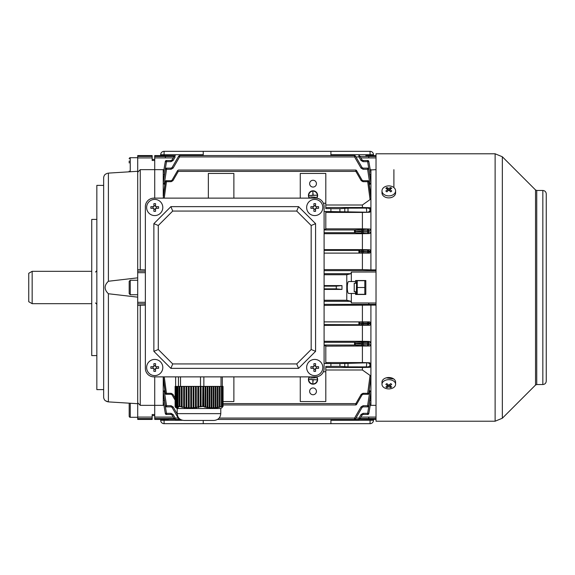 <?xml version="1.0" encoding="UTF-8"?>
<svg xmlns="http://www.w3.org/2000/svg" width="575" height="575" viewBox="0 0 575 575"><rect width="100%" height="100%" fill="white"/><g stroke="black" fill="none" stroke-linecap="round" stroke-linejoin="round"><path stroke-width="0.86" d="M354.229 291.755L354.229 283.245L354.229 291.755L356.27 291.755M322.819 367.511A8.086 8.086 0 0 0 314.733 359.425A8.086 8.086 0 0 0 306.647 367.511A8.086 8.086 0 0 0 314.733 375.597A8.086 8.086 0 0 0 322.819 367.511M310.902 366.678A13.239 6.62 90 0 0 310.888 367.511A13.239 6.62 90 0 0 310.902 368.345L313.9 368.345L313.9 371.342A13.239 6.62 -0 0 0 315.574 371.342L315.574 368.345L318.572 368.345A13.239 6.62 -90 0 0 318.586 367.511A13.239 6.62 -90 0 0 318.572 366.678L315.574 366.678L315.574 363.673A13.239 6.62 180 0 0 313.9 363.673L313.9 366.678L310.902 366.678M316.552 366.678L316.552 368.345M315.574 369.323L313.9 369.323M312.922 368.345L312.922 366.678M313.9 365.693L315.574 365.693M395.593 384.287L395.593 382.131A6.807 4.614 180 0 0 391.395 377.868A6.807 4.614 180 0 0 383.971 378.868A6.807 4.614 180 0 0 381.98 382.131L381.98 384.287A6.807 4.614 180 0 0 383.971 387.557A6.807 4.614 180 0 0 393.602 387.557A6.807 4.614 180 0 0 395.593 384.287A6.807 4.614 180 0 0 393.602 381.024A6.807 4.614 180 0 0 383.971 381.024A6.807 4.614 180 0 0 381.98 384.287M385.839 386.874A10.824 8.546 85.6 0 0 386.364 387.255A10.824 8.546 85.6 0 0 386.903 387.593A11.04 5.736 -55.9 0 0 388.786 386.695A11.04 5.736 55.9 0 0 390.677 387.593A10.824 8.546 -85.6 0 0 391.733 386.874A11.04 5.736 -124.1 0 1 389.843 385.976A11.04 5.736 -55.9 0 0 391.733 384.316A10.824 1.2 -142 0 1 391.216 383.963A10.824 1.2 -142 0 1 390.677 383.597A11.04 5.736 124.1 0 1 388.786 385.257A11.04 5.736 -124.1 0 1 386.903 383.597A10.824 1.2 142 0 1 385.839 384.316A11.04 5.736 55.9 0 0 387.73 385.976A11.04 5.736 124.1 0 1 385.839 386.874M389.843 384.387L389.843 385.976M389.843 384.718L389.843 385.537M390.073 386.113L390.677 387.593M388.786 385.257L388.786 386.695M388.168 384.768L387.73 385.537M387.5 386.113L386.903 387.593M387.73 384.387L387.73 385.976M162.804 367.511A8.086 8.086 0 0 0 154.718 359.425A8.086 8.086 0 0 0 146.632 367.511A8.086 8.086 0 0 0 154.718 375.597A8.086 8.086 0 0 0 162.804 367.511M150.887 366.678A13.239 6.62 90 0 0 150.873 367.511A13.239 6.62 90 0 0 150.887 368.345L153.884 368.345L153.884 371.342A13.239 6.62 -0 0 0 155.552 371.342L155.552 368.345L158.556 368.345A13.239 6.62 -90 0 0 158.571 367.511A13.239 6.62 -90 0 0 158.556 366.678L155.552 366.678L155.552 363.673A13.239 6.62 180 0 0 153.884 363.673L153.884 366.678L150.887 366.678M156.529 366.678L156.529 368.345M155.552 369.323L153.884 369.323M152.907 368.345L152.907 366.678M153.884 365.693L155.552 365.693M373.47 419.427L373.47 420.282A3.407 3.407 0 0 1 370.063 423.682L164.083 423.682A3.407 3.407 0 0 1 160.677 420.282L160.677 419.427M330.905 423.682L330.905 419.427M203.234 420.447L203.234 423.682M160.677 155.573L160.677 154.718A3.407 3.407 0 0 1 164.083 151.318L370.063 151.318A3.407 3.407 0 0 1 373.47 154.718L373.47 155.573M203.234 151.318L203.234 155.573M330.905 155.573L330.905 151.318M322.819 207.489A8.086 8.086 0 0 0 314.733 199.403A8.086 8.086 0 0 0 306.647 207.489A8.086 8.086 0 0 0 314.733 215.575A8.086 8.086 0 0 0 322.819 207.489M310.902 206.655A13.239 6.62 90 0 0 310.888 207.489A13.239 6.62 90 0 0 310.902 208.322L313.9 208.322L313.9 211.327A13.239 6.62 -0 0 0 315.574 211.327L315.574 208.322L318.572 208.322A13.239 6.62 -90 0 0 318.586 207.489A13.239 6.62 -90 0 0 318.572 206.655L315.574 206.655L315.574 203.658A13.239 6.62 180 0 0 313.9 203.658L313.9 206.655L310.902 206.655M316.552 206.655L316.552 208.322M315.574 209.307L313.9 209.307M312.922 208.322L312.922 206.655M313.9 205.678L315.574 205.678M137.698 417.299L130.252 417.299A1.064 1.064 0 0 1 129.188 416.235L129.188 403.894A1.064 1.064 0 0 1 129.454 403.19M357.248 287.5L357.248 280.693L364.83 280.693L364.83 294.307L357.248 294.307L357.248 287.5L364.83 287.5M356.644 294.307L356.27 293.674L356.644 280.693M356.802 282.382L356.68 283.245M356.68 291.755L356.809 292.632M381.98 190.886L381.98 192.877A6.807 5.003 0 0 0 386.184 197.498A6.807 5.003 0 0 0 393.602 196.413A6.807 5.003 0 0 0 395.593 192.877L395.593 190.886A6.807 5.003 0 0 0 393.602 187.349A6.807 5.003 0 0 0 383.971 187.349A6.807 5.003 0 0 0 381.98 190.886A6.807 5.003 0 0 0 383.971 194.429A6.807 5.003 0 0 0 393.602 194.429A6.807 5.003 0 0 0 395.593 190.886M385.839 191.072A10.824 0.517 37.8 0 1 386.364 191.453A10.824 0.517 37.8 0 1 386.903 191.849A11.04 5.29 -53.7 0 1 388.786 190.109A11.04 5.29 53.7 0 1 390.677 191.849A10.824 0.517 -37.8 0 1 391.733 191.072A11.04 5.29 -126.3 0 0 389.843 189.333A11.04 5.29 -53.7 0 1 391.733 188.298A10.824 8.474 -100.3 0 0 391.216 187.888A10.824 8.474 -100.3 0 0 390.677 187.515A11.04 5.29 126.3 0 0 388.786 188.557A11.04 5.29 -126.3 0 0 386.903 187.515A10.824 8.474 100.3 0 0 385.839 188.298A11.04 5.29 53.7 0 1 387.73 189.333A11.04 5.29 126.3 0 0 385.839 191.072M388.786 190.109L388.786 188.557M389.174 190.426L389.843 189.498M389.943 189.268L390.677 187.515M389.843 191.029L389.843 189.333M387.73 191.029L387.73 189.333M387.73 190.318L387.73 189.498M387.629 189.268L386.903 187.515M387.988 190.124L388.398 190.426M365.808 155.573L376.021 155.573M174.067 156.479L165.485 156.479L165.262 157.909L154.718 157.909L154.718 155.573L174.642 155.753M376.021 157.909L368.884 157.909L368.661 156.479L368.884 157.909L360.899 157.909M360.079 156.479L376.021 156.486M360.079 418.521L376.021 418.514M376.021 419.427L359.504 419.247M168.338 419.427L154.718 419.427L154.718 376.869L154.718 405.353L163.235 405.353L163.235 401.206L165.334 413.497L163.235 400.904L165.312 413.497A1.193 1.193 0 0 0 166.484 414.496L166.498 414.496A1.193 1.193 -90 0 1 165.312 413.497M168.338 419.247L174.642 419.247L168.338 419.247M376.021 417.091L368.884 417.091L368.661 418.521L368.884 417.091L360.899 417.091M174.067 418.521L154.718 418.514M368.661 302.967L368.884 304.348L368.661 302.967L351.339 302.967L351.339 293.458L355.594 293.458L355.594 294.479L365.808 294.479L365.808 280.521L355.594 280.521L355.594 281.542L351.339 281.542L351.339 272.054L376.021 271.997M351.339 272.033L350.908 273.707L346.775 274.735L324.099 274.735M351.339 293.458L348.867 293.458C346.775 293.947 346.768 281.067 348.867 281.542L351.339 281.542M351.339 302.946L350.908 301.293L346.775 300.265L346.775 274.735M346.775 300.265L324.099 300.265M324.099 289.412L341.974 289.412L341.974 285.588L324.099 285.588M355.594 281.542L355.594 283.245M355.594 291.755L355.594 293.458M376.021 405.353L370.911 405.353L370.911 401.206L368.834 413.504L370.904 401.242M324.099 305.375L376.021 305.095M370.911 305.095L370.911 401.206M376.021 269.905L370.911 269.905L370.911 251.857L369.466 253.115M370.271 169.97L376.021 169.647M370.911 169.647L370.911 251.857L363.091 251.419L363.091 250.226L361.028 250.269A1.193 1.035 86.5 0 1 362.056 251.455L360 251.584L358.98 250.391L324.099 250.391M341.974 289.412L336.274 288.858L324.099 288.858M336.274 288.858L336.274 286.142L324.099 286.142M336.274 286.142L341.974 285.588M376.021 304.348L324.099 304.348M362.401 305.375L362.401 321.885L363.091 321.885L324.099 321.885M324.099 325.378L369.869 325.242L367.641 324.774L367.662 323.078L363.091 323.078L363.091 321.885L369.466 321.885M358.865 323.251L358.965 321.885A1.193 1.035 90 0 1 359.993 323.078L358.865 323.251L358.965 324.609L360 323.416L362.056 323.545A1.193 1.035 -86.5 0 1 361.028 324.731L324.099 324.609M362.401 325.378L362.401 341.298L324.099 341.298M354.581 345.036L355.602 343.843L362.056 344.238A1.193 1.035 93.5 0 1 361.028 345.424L354.559 345.036L354.559 342.312L324.099 342.312M354.559 342.312L355.602 343.843M354.581 342.312L367.684 341.881L369.718 341.442L362.401 341.298M354.559 345.036L324.099 345.036M324.099 363.522L325.802 363.522L325.802 345.762L324.099 345.762M369.718 341.442L370.911 342.722L368.863 343.16L368.769 344.368L370.911 344.863L369.905 345.992L325.802 346.15M369.905 345.992L363.091 345.467L363.091 344.281L367.598 344.281L367.598 345.467A1.193 1.179 -77.4 0 0 368.769 344.368L367.598 344.281L367.684 343.074L363.091 343.074L363.091 344.281L362.056 344.238L362.056 343.117L355.602 343.505M369.747 253.115L362.401 253.115L362.401 269.625L370.911 269.905M362.401 269.625L324.099 269.625M361.028 253.115L358.965 253.115L358.865 251.749L362.056 251.922A1.193 1.035 90 0 1 361.028 253.115L363.091 253.115L363.091 251.922L367.662 251.922L367.662 253.115A1.193 1.172 -90 0 0 368.834 251.864L368.812 251.361A1.193 1.172 -101.8 0 0 367.641 250.226L369.869 249.758L370.911 250.916L367.641 251.419L367.641 250.226L363.091 250.226M359.993 251.922A1.193 1.035 90 0 1 358.965 253.115L324.099 253.115M358.865 251.749L358.965 250.391L361.028 250.269M355.602 231.495L354.559 232.688L354.466 231.322L362.056 231.883L362.056 230.762L355.602 231.157L354.581 229.964L361.028 229.576A1.193 1.035 86.5 0 1 362.056 230.762L363.091 230.719L363.091 231.926L367.684 231.926L367.598 230.719L368.769 230.632A1.193 1.179 -102.6 0 0 367.598 229.533L367.598 230.719L363.091 230.719L363.091 229.533L369.905 229.008L370.911 230.137L368.769 230.632L368.863 231.84L370.911 232.278L369.718 233.558L362.401 233.702L362.401 249.622L369.869 249.758M362.401 249.622L324.099 249.622M362.401 233.702L324.099 233.702M369.718 233.558L354.581 232.688M354.559 232.688L324.099 232.688M354.466 231.322L354.559 229.964L324.099 229.964M325.802 205.009L362.401 205.009L362.401 207.51L369.933 207.697L370.911 208.804L369.862 209.092L370.041 210.745L370.911 210.953L369.682 212.261L362.401 212.427L362.401 228.85L369.905 229.008M362.401 228.85L325.802 228.85M324.099 211.478L325.802 211.478L325.802 229.238L324.099 229.238M368.855 181.578L370.911 196.025L368.704 181.578L370.911 198.159L370.077 199.568L367.698 181.686L368.704 181.578A1.021 1.013 -90 0 0 367.698 180.701L367.842 180.701A1.021 1.021 0 0 1 368.855 181.578L368.855 181.578A1.021 1.013 -90 0 0 367.842 180.701L362.99 180.701L362.106 180.191L356.744 170.904L355.875 171.4L178.293 171.4C178.523 169.783 178.523 169.783 178.293 171.4L172.924 180.665L172.04 180.191L177.402 170.904L178.272 171.4M370.911 183.051L369.905 184.266L367.598 169.28L368.769 169.136L370.911 183.051M369.294 184.618L369.905 184.266M313.037 187.062A3.407 3.407 0 0 1 309.63 183.662A3.407 3.407 0 0 1 313.037 180.255A3.407 3.407 0 0 1 316.437 183.662A3.407 3.407 0 0 1 313.037 187.062M323.387 203.234L325.802 203.234L325.802 173.449L300.265 173.449L300.265 198.131M309.343 198.131A4.593 4.593 0 0 1 313.037 190.799A4.593 4.593 0 0 1 316.674 198.195M355.853 171.4L355.659 170.042L178.487 170.042L177.603 170.552M356.744 170.904L362.106 180.191L361.222 180.665L362.99 181.686L362.99 180.701M356.543 170.552A1.021 1.021 0 0 0 355.659 170.042M362.401 205.009L370.077 199.568M163.235 198.159L165.442 181.578L166.448 181.686L164.256 198.131M233.874 198.131L233.874 173.449L208.344 173.449L208.344 198.131M164.845 184.618L163.235 183.051L163.235 196.025L165.298 181.578L163.235 198.131M369.933 367.303L368.367 366.886L347.997 366.864L339.918 366.318L339.918 363.594L369.682 362.739L370.911 364.047L370.041 364.255L369.862 365.908L370.911 366.196L369.933 367.303L362.401 367.49L362.401 369.991L370.077 375.432L370.911 376.841L368.855 393.422A1.021 1.021 0 0 1 367.842 394.299L362.99 394.299L362.106 394.809L356.744 404.096L355.875 403.6L361.222 394.335L362.106 394.809L356.543 404.448L356.744 404.096L355.875 403.6L223.057 403.6M164.256 376.869L166.448 393.314L165.442 393.422L163.235 376.841M368.855 393.422L368.848 393.422A1.021 1.013 90 0 1 367.842 394.299L367.698 394.299A1.021 1.013 90 0 0 368.704 393.422L367.698 393.314L370.077 375.432M362.401 369.991L325.802 369.991M163.235 376.869L163.235 400.904L164.278 399.977L166.506 413.346L165.334 413.497A1.193 1.193 90 0 0 166.506 414.496L171.055 414.496L172.09 415.085A1.193 1.193 0 0 0 172.047 415.028M300.265 376.869L300.265 401.551L325.802 401.551L325.802 366.39L339.918 366.318M313.037 394.745A3.407 3.407 0 0 0 316.437 391.338A3.407 3.407 0 0 0 313.037 387.938A3.407 3.407 0 0 0 309.63 391.338A3.407 3.407 0 0 0 313.037 394.745M309.343 376.869A4.593 4.593 0 0 0 313.037 384.201A4.593 4.593 0 0 0 316.674 376.805M223.057 401.551L233.874 401.551L233.874 376.869M356.543 404.448A1.021 1.021 0 0 1 355.659 404.958L223.057 404.958M355.659 404.958L355.853 403.6M165.298 393.429L165.291 393.422A1.021 1.021 0 0 0 166.304 394.299A1.021 1.013 90 0 1 165.298 393.422L163.235 378.975L165.442 393.422A1.021 1.013 90 0 0 166.448 394.299L171.156 394.299L172.04 394.809L174.908 399.776L172.04 394.809L172.924 394.335L171.156 393.314L171.156 394.299M369.294 390.382L370.911 391.949L368.769 405.864L370.911 393.142L368.863 405.871A1.193 1.193 0 0 1 367.684 406.87L367.684 406.87A1.193 1.186 90 0 0 368.863 405.864L368.863 405.864M163.235 391.949L164.242 390.734L166.549 405.72L165.377 405.864L163.235 391.949M164.845 390.382L164.242 390.734M362.092 415.028A1.193 1.193 0 0 0 362.056 415.085L360 418.65L358.98 418.075L358.865 419.427L354.466 419.427L354.559 418.068L219.132 418.068M217.544 419.427L354.466 419.427A1.193 1.193 0 0 0 355.494 418.83L362.056 407.467L363.091 406.87L367.598 406.87A1.193 1.186 90 0 0 368.769 405.864L367.598 405.72L369.905 390.734M354.581 418.075L355.602 418.65L354.581 418.075L361.028 406.913L362.056 407.467L355.494 418.83M323.387 371.766L325.802 371.766M369.682 212.261L325.802 211.478M325.802 203.234L325.802 208.61L330.905 208.61L330.905 211.406M339.918 211.406L339.918 208.682L347.997 208.136L368.367 208.114L369.933 207.697M362.401 207.51L325.802 207.51M339.918 208.682L330.905 208.682M362.401 212.427L325.802 212.427M370.041 210.745L368.496 211.967M368.367 208.114L369.862 209.092M325.802 363.522L330.905 363.522L330.905 366.318M362.401 367.49L325.802 367.49M362.401 346.15L362.401 362.573L325.802 362.573M369.682 362.739L362.401 362.573M339.918 363.594L330.905 363.594M363.091 168.13L367.598 168.13L367.598 169.28L363.091 169.28L363.091 168.13L362.056 167.533L355.494 156.17L354.559 156.932L179.565 156.925C179.702 155.315 179.702 155.315 179.587 156.932L178.545 156.35L172.09 167.533L178.545 156.35M163.875 169.97L163.235 169.647L163.235 174.096L165.334 161.503L166.506 161.654L164.278 175.023L163.235 174.096L163.235 183.051L165.377 169.136L166.549 169.28L164.242 184.266M355.494 156.17A1.193 1.193 0 0 0 354.466 155.573L179.68 155.573L178.653 156.17M354.559 156.932L354.466 155.573M369.818 175.052L367.641 161.654L368.812 161.503L370.911 174.096L369.869 175.023M368.863 169.129L370.911 181.908L368.769 169.136A1.193 1.186 -90 0 0 367.598 168.13L367.684 168.13A1.193 1.193 0 0 1 368.863 169.129L368.863 169.129A1.193 1.186 -90 0 0 367.684 168.13L367.619 168.13M359.993 156.335L362.056 159.915L361.028 160.468L358.98 156.925L355.939 156.932M175.181 156.932C175.296 155.315 175.296 155.315 175.181 156.932L174.153 156.335L172.09 159.915L174.146 156.35M359.893 156.17A1.193 1.193 0 0 0 358.865 155.573L358.965 156.932L360 156.35M368.834 161.496L370.911 173.794L368.834 161.496A1.193 1.193 -90 0 0 367.641 160.504L367.662 160.504A1.193 1.193 0 0 1 368.834 161.496A1.193 1.193 90 0 0 367.662 160.504L363.091 160.504L362.056 159.915A1.193 1.193 0 0 0 362.092 159.972M163.235 181.908L165.284 169.129L163.235 181.908M163.235 173.794L165.305 161.496L163.235 173.758M175.282 155.573L174.247 156.17L175.282 155.573M180.413 419.427L175.282 419.427L174.247 418.83L175.282 419.427L175.181 418.068L178.207 418.068M179.644 418.873L179.68 419.427L178.653 418.83M370.911 400.904L368.812 413.497A1.193 1.193 0 0 1 367.662 414.496L367.662 414.496A1.193 1.193 90 0 0 368.834 413.497L367.641 413.346L369.869 399.977L370.911 400.904M370.271 405.03L370.911 405.353M368.834 413.497L368.834 413.497A1.193 1.193 -90 0 1 367.641 414.496L363.091 414.496L362.056 415.085L361.028 414.532L358.98 418.075L355.939 418.068M358.865 419.427A1.193 1.193 0 0 0 359.893 418.83L360 418.65M174.153 418.665L172.09 415.085L173.118 414.532L175.181 418.068M163.875 405.03L163.235 405.353M165.284 405.871A1.193 1.193 0 0 0 166.455 406.87A1.193 1.186 90 0 1 165.284 405.864L163.235 393.092L165.377 405.864A1.193 1.186 90 0 0 166.549 406.87L171.055 406.87L172.09 407.467L178.545 418.65L178.897 418.449M369.747 321.885L370.911 323.143L368.834 323.136L368.812 323.639L370.911 324.084L369.869 325.242M154.718 157.909L154.718 198.131L154.718 169.647L163.235 169.647M165.298 181.571L165.291 181.578A1.021 1.021 0 0 1 166.304 180.701L166.448 180.701A1.021 1.013 -90 0 0 165.442 181.578L165.298 181.578A1.021 1.013 -90 0 1 166.304 180.701L171.156 180.701L172.04 180.191L177.402 170.904M172.047 159.972A1.193 1.193 0 0 0 172.09 159.915L171.055 160.504L166.506 160.504A1.193 1.193 -90 0 0 165.334 161.503L165.312 161.503A1.193 1.193 90 0 1 166.484 160.504L171.055 160.504A1.193 1.193 0 0 0 171.127 160.504M173.118 168.087L171.055 169.28L166.549 169.28L166.549 168.13A1.193 1.186 -90 0 0 165.377 169.136L165.284 169.136A1.193 1.186 90 0 1 166.455 168.13L171.055 168.13L172.09 167.533L173.118 168.087L179.565 156.925M173.24 417.091L154.718 417.091M165.485 156.479L154.718 156.486M363.019 160.504A1.193 1.193 0 0 0 363.091 160.504L363.091 161.654L361.028 160.468M361.028 414.532L363.091 413.346L363.091 414.496A1.193 1.193 0 0 0 363.019 414.496M171.127 414.496A1.193 1.193 0 0 0 171.055 414.496L171.055 413.346L166.506 413.346L166.506 414.496M175.159 418.075L174.146 418.65M363.091 169.28L361.028 168.087L362.056 167.533M361.028 341.924A1.193 1.035 86.5 0 1 362.056 343.117L363.091 343.074L363.091 341.881M166.549 406.87L166.549 405.72L171.055 405.72L173.118 406.913L172.09 407.467M175.159 156.925L173.118 160.468L172.09 159.915M363.091 233.119L363.091 231.926L362.056 231.883A1.193 1.035 93.5 0 1 361.028 233.076M369.862 365.908L368.367 366.886M368.496 363.033L370.041 364.255M309.774 376.869A4.255 4.255 0 0 0 313.037 383.863A4.255 4.255 0 0 0 316.272 376.841M315.589 377.732L310.478 378.077L315.589 377.732M309.63 379.435L312.865 379.78L312.865 383.015L313.202 379.78L316.437 379.78L309.63 379.435M309.774 198.131A4.255 4.255 0 0 1 313.037 191.137A4.255 4.255 0 0 1 316.272 198.159M315.589 197.268L310.478 196.923L315.589 197.268M309.63 195.565L312.865 195.22L312.865 191.985L313.202 195.22L316.437 195.22L309.63 195.565M221.857 407.819L223.057 406.367L223.057 386.407L222.611 386.407L222.611 406.396L221.936 406.381L221.936 386.407L221.411 386.407L221.411 406.475L220.893 406.913L221.936 406.381M221.411 406.475L220.06 406.863L220.06 386.407L219.384 386.407L219.384 407.035L218.867 407.503L220.06 406.863M219.384 407.035L218.033 407.344L218.033 386.407L217.357 386.407L217.357 407.467L216.84 407.941L218.033 407.344M217.357 407.467L216.006 407.668L216.006 386.407L215.33 386.407L215.33 407.747L214.813 408.236L216.006 407.668M215.33 407.747L213.979 407.84L213.979 386.407L213.303 386.407L213.303 407.862L212.786 408.358L213.979 407.84M213.303 407.862L211.952 407.855L211.952 386.407L211.277 386.407L211.277 407.819L210.759 408.308L211.952 407.855M211.277 407.819L209.925 407.697L209.925 386.407L209.25 386.407L209.25 407.61L208.732 408.092L209.925 407.697M209.25 407.61L207.906 407.38L207.906 386.407L207.23 386.407L207.23 407.244L206.705 407.711L207.906 407.38M207.23 407.244L205.879 406.92L205.879 386.407L205.203 386.407L205.203 406.741L204.686 407.186L205.879 406.92M205.203 406.741L203.794 406.374L203.794 386.407L202.824 386.407L202.659 406.532L203.794 406.374M202.824 406.396L201.077 406.381L201.077 386.407L200.495 386.407L200.495 376.869M200.201 406.475L198.627 406.863L198.627 386.407L200.201 386.407L200.201 406.475L200.524 406.913L201.307 406.69L201.077 406.381M197.836 407.035L196.269 407.344L196.269 386.407L197.836 386.407L197.836 407.035L198.167 407.503L198.95 407.323L198.627 406.863M195.478 407.467L193.904 407.668L193.904 386.407L195.478 386.407L195.478 407.467L195.809 407.941L196.592 407.812L196.269 407.344M193.121 407.747L191.547 407.84L191.547 386.407L193.121 386.407L193.121 407.747L194.235 408.157L193.904 407.668M190.763 407.862L189.189 407.855L189.189 386.407L190.763 386.407L190.763 407.862L191.877 408.336L191.547 407.84M188.406 407.819L186.832 407.697L186.832 386.407L188.406 386.407L188.406 407.819L188.729 408.308L189.513 408.343L189.189 407.855M186.048 407.61L184.474 407.38L184.474 386.407L186.048 386.407L186.048 407.61L186.372 408.092L187.155 408.178L186.832 407.697M183.684 407.244L182.117 406.92L182.117 386.407L183.684 386.407L183.684 407.244L184.798 407.855L184.474 407.38M181.326 406.741L179.896 406.367L179.896 386.407L181.326 386.407L181.326 406.741L182.44 407.38L182.117 406.92M179.896 406.367L179.788 386.407L179.292 386.407L179.292 406.532L180.083 406.762L179.788 406.374M179.192 406.396L178.121 406.381L178.121 386.407L179.192 386.407L179.292 406.532M177.768 406.475L177.546 386.407L177.768 406.475L178.717 406.69L178.121 406.381M177.431 407.035L177.215 386.407L177.431 407.035L178.387 407.323L177.546 406.863M177.1 407.467L176.877 386.407L177.1 407.467L178.056 407.812L177.215 407.344M176.769 407.747L176.547 386.407L176.769 407.747L177.725 408.157L176.877 407.668M176.439 407.862L176.216 386.407L176.439 407.862L177.395 408.336L176.547 407.84M175.885 407.697L176.101 386.407L176.101 407.819L177.057 408.343L176.216 407.855M175.77 407.61L175.77 386.407L175.885 407.675M175.44 407.244L175.44 386.407L175.548 407.308M175.109 406.741L175.109 386.407L175.217 406.798M222.611 386.407L221.936 386.407M203.967 406.367L203.794 386.407M202.824 386.407L201.077 386.407M207.23 386.407L205.879 386.407M205.203 386.407L203.967 386.407M209.25 386.407L207.906 386.407M211.277 386.407L209.925 386.407M213.303 386.407L211.952 386.407M215.33 386.407L213.979 386.407M217.357 386.407L216.006 386.407M219.384 386.407L218.033 386.407M221.411 386.407L220.06 386.407M200.524 386.407L200.524 406.913M198.167 386.407L198.167 407.503M197.836 386.407L198.627 386.407M195.809 386.407L195.809 407.941M195.478 386.407L196.269 386.407M193.444 386.407L193.444 408.236M193.121 386.407L193.904 386.407M191.087 386.407L191.087 408.358M190.763 386.407L191.547 386.407M188.729 386.407L188.729 408.308M188.406 386.407L189.189 386.407M186.372 386.407L186.372 408.092M186.048 386.407L186.832 386.407M184.014 386.407L184.014 407.711M183.684 386.407L184.474 386.407M181.657 386.407L181.657 407.186M181.326 386.407L182.117 386.407M221.569 406.69L221.569 386.407M219.542 407.323L219.542 386.407M217.515 407.812L217.515 386.407M215.488 408.157L215.488 386.407M213.462 408.336L213.462 386.407M211.435 408.343L211.435 386.407M209.408 408.178L209.408 386.407M207.381 407.855L207.381 386.407M205.361 407.38L205.361 386.407M203.334 406.762L203.334 386.407M223.057 406.367L222.992 386.407M222.611 406.396L222.992 406.374M203.859 386.407L203.859 376.869M212.815 420.447L184 420.447C179.867 420.045 177.596 417.773 177.193 413.641L220.771 413.641C220.369 417.773 218.097 420.045 213.958 420.447L212.815 420.447M220.771 413.641L220.771 408.53L177.193 408.53L177.193 413.641M221.023 386.407L221.023 376.869M222.331 386.407L222.331 376.869M175.634 386.407L175.634 376.869M178.444 386.407L178.444 376.869M180.514 386.407L180.514 376.869M153.87 376.869L315.589 376.869L153.87 376.869A8.51 8.51 0 0 1 145.36 368.359L145.36 206.641L145.36 368.359M324.099 368.359L324.099 206.641L324.099 368.359A8.51 8.51 0 0 1 315.589 376.869M315.589 198.131L153.87 198.131L315.589 198.131A8.51 8.51 0 0 1 324.099 206.641M137.698 403.707L108.402 401.889L105.282 400.703A5.11 5.11 0 0 1 103.651 396.966L103.651 178.034A5.11 5.11 0 0 1 105.282 174.297L107.547 173.226M152.167 159.404L154.718 159.404M103.651 185.416L96.844 185.358L96.844 389.642L103.651 389.584M96.844 219.406L91.734 219.406L91.734 355.594L96.844 355.594M145.36 269.912L137.698 269.625L137.698 155.573L152.167 155.573L152.167 160.482L154.718 160.482M137.698 277.84L108.402 281.254C104.046 285.416 104.046 289.577 108.402 293.746L137.698 297.16M107.511 173.233L105.282 174.297M105.282 400.703L107.518 401.767M108.402 281.254L108.402 173.111L137.698 171.292M154.718 405.353L140.25 405.353L137.698 402.73L137.698 303.816L145.36 303.816M145.36 305.088L137.698 305.375M137.698 269.625L137.698 303.816M154.718 169.647L140.25 169.647L137.698 172.27M137.698 402.73L137.698 419.427L152.167 419.427L152.167 414.518L154.718 414.518M140.25 405.353L140.25 305.088M140.25 269.912L140.25 169.647M28.75 301.71L28.75 273.29L32.157 271.328L32.157 303.672L28.75 301.71M162.804 207.489A8.086 8.086 0 0 0 154.718 199.403A8.086 8.086 0 0 0 146.632 207.489A8.086 8.086 0 0 0 154.718 215.575A8.086 8.086 0 0 0 162.804 207.489M150.887 206.655A13.239 6.62 90 0 0 150.873 207.489A13.239 6.62 90 0 0 150.887 208.322L153.884 208.322L153.884 211.327A13.239 6.62 -0 0 0 155.552 211.327L155.552 208.322L158.556 208.322A13.239 6.62 -90 0 0 158.571 207.489A13.239 6.62 -90 0 0 158.556 206.655L155.552 206.655L155.552 203.658A13.239 6.62 180 0 0 153.884 203.658L153.884 206.655L150.887 206.655M156.529 206.655L156.529 208.322M155.552 209.307L153.884 209.307M152.907 208.322L152.907 206.655M153.884 205.678L155.552 205.678M393.897 169.69L393.897 187.579M129.188 287.5L129.188 281.326L130.252 280.262L130.252 294.738L129.188 293.674L129.188 287.5L129.188 293.674M145.36 206.641A8.51 8.51 0 0 1 153.87 198.131M315.589 351.339L311.168 349.507L296.736 363.939L298.562 368.359L170.89 368.359L153.87 351.339L153.87 223.661L170.89 206.641L298.562 206.641L315.589 223.661L315.589 351.339L298.562 368.359M170.89 368.359L172.723 363.939L158.29 349.507L153.87 351.339M153.87 223.661L158.29 225.493L172.723 211.061L170.89 206.641M298.562 206.641L296.736 211.061L311.168 225.493L315.589 223.661M172.723 363.939L296.736 363.939M311.168 225.493L311.168 349.507M172.723 211.061L296.736 211.061M158.29 225.493L158.29 349.507M386.292 377.84L393.753 378.975M495.118 421.216L495.118 153.784L376.021 153.784L376.021 421.216L495.118 421.216L502.342 418.226L502.342 156.774L535.541 189.973L535.541 385.027L502.342 418.226M546.25 287.047L546.25 381.124C546.049 383.194 544.913 384.33 542.843 384.531L542.843 190.469C544.913 190.67 546.049 191.806 546.25 193.876L546.25 287.047M129.188 162.969L129.188 161M129.188 158.765A1.064 1.064 0 0 1 130.252 157.701L130.252 171.76M129.188 171.106A1.064 1.064 0 0 0 129.454 171.81M137.698 157.701L130.252 157.701M330.905 420.282L370.063 420.282L370.063 419.427M164.083 419.427L164.083 420.282L182.483 420.282M373.47 420.282L370.063 420.282L370.063 423.682M164.083 423.682L164.083 420.282L160.677 420.282M203.234 154.718L164.083 154.718L164.083 155.573M370.063 155.573L370.063 154.718L330.905 154.718M160.677 154.718L164.083 154.718L164.083 151.318M370.063 151.318L370.063 154.718L373.47 154.718M130.252 403.24L130.252 417.299M173.24 157.909L165.262 157.909M368.661 303.003L376.021 303.003M350.908 301.293L324.099 301.293M350.908 273.707L324.099 273.707M376.021 270.652L324.099 270.652M367.641 324.774L363.091 324.774L363.091 323.581L368.812 323.639A1.193 1.172 -78.2 0 1 367.641 324.774M361.028 324.731L363.091 324.774M355.494 343.678L354.466 343.678M361.028 345.424L363.091 345.467M363.091 229.533L361.028 229.576M367.698 180.701L367.698 181.686L362.99 181.686M361.222 180.665L355.875 171.4M171.156 180.701L171.156 181.686L172.924 180.665M171.156 181.686L166.448 181.686L166.448 180.701M166.448 394.299L166.448 393.314L171.156 393.314M172.924 394.335L174.908 397.771M362.99 394.299L362.99 393.314L361.222 394.335M362.99 393.314L367.698 393.314L367.698 394.299M173.118 406.913L177.201 413.978M363.091 406.87L363.091 405.72L361.028 406.913M363.091 405.72L367.598 405.72L367.598 406.87M361.028 168.087L354.581 156.925M165.305 161.496A1.193 1.193 0 0 1 166.484 160.504L166.506 161.654L171.055 161.654L173.118 160.468M367.641 160.504L367.641 161.654L363.091 161.654M363.091 413.346L367.641 413.346L367.641 414.496M173.118 414.532L171.055 413.346M361.028 321.885A1.193 1.035 -90 0 1 362.056 323.078L363.091 323.078L363.091 323.581L359.993 323.078M362.056 251.922L362.056 251.455L363.091 251.419L363.091 251.922L362.056 251.922M368.863 343.16A1.193 1.179 -102.2 0 0 367.684 341.881L367.684 343.074L368.863 343.16M368.834 323.136A1.193 1.172 -90 0 0 367.662 321.885L367.662 323.078L368.834 323.136M171.055 405.72L171.055 406.87M171.055 161.654L171.055 160.504M171.055 169.28L171.055 168.13M368.863 231.84L367.684 231.926L367.684 233.119A1.193 1.179 -77.8 0 0 368.863 231.84M347.997 363.048L347.997 366.864M344.799 363.127L344.799 366.785M366.361 366.864L366.785 363.048M347.997 211.952L347.997 208.136M344.799 211.873L344.799 208.215M366.785 211.952L366.361 208.136M108.402 401.889L108.402 293.746M137.698 271.184L145.36 271.184M137.698 302.313L145.36 302.313M137.698 272.687L145.36 272.687M137.698 157.917L152.167 157.917M137.698 156.407L152.167 156.407M137.698 417.083L152.167 417.083M137.698 418.593L152.167 418.593M535.541 189.973L536.741 190.469L536.741 384.531L542.843 384.531M354.229 283.245L356.27 283.245M365.808 281.326L365.434 280.693M365.808 293.674L365.434 294.307M166.455 168.13A1.193 1.193 0 0 0 165.284 169.129M177.323 408.53L175.972 407.754M220.642 408.53L221.986 407.754M152.167 415.596L154.718 415.596M95.486 272.054L96.844 270.696M91.734 303.672L32.157 303.672M91.734 271.328L32.157 271.328M95.486 302.946L96.844 304.304M137.698 280.262L130.252 280.262M137.698 294.738L130.252 294.738M536.741 190.469L542.843 190.469M535.541 385.027L536.741 384.531M495.118 153.784L502.342 156.774"/></g></svg>
